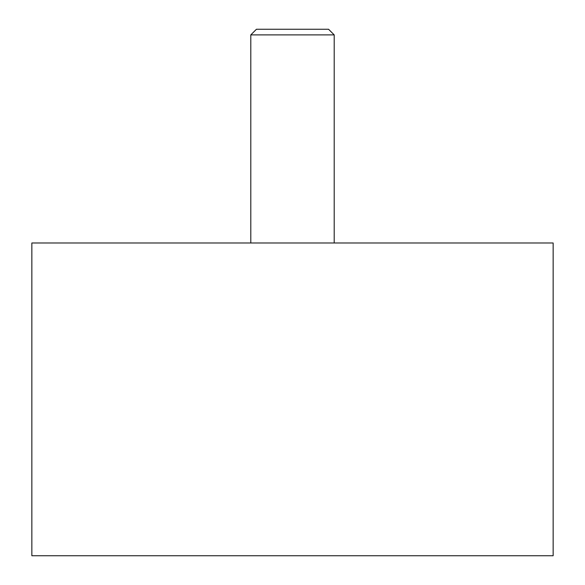 <?xml version="1.0" encoding="UTF-8"?>
<svg xmlns="http://www.w3.org/2000/svg" width="585" height="585" viewBox="0 0 585 585"><rect width="100%" height="100%" fill="white"/><g stroke="black" fill="none" stroke-linecap="round" stroke-linejoin="round"><path stroke-width="0.88" d="M553.147 242.98L553.147 555.75L31.853 555.75L31.853 242.98L553.147 242.98M334.203 34.895L250.797 34.895L256.442 29.25L328.558 29.25L334.203 34.895L334.203 242.98M250.797 242.98L250.797 34.895"/></g></svg>
